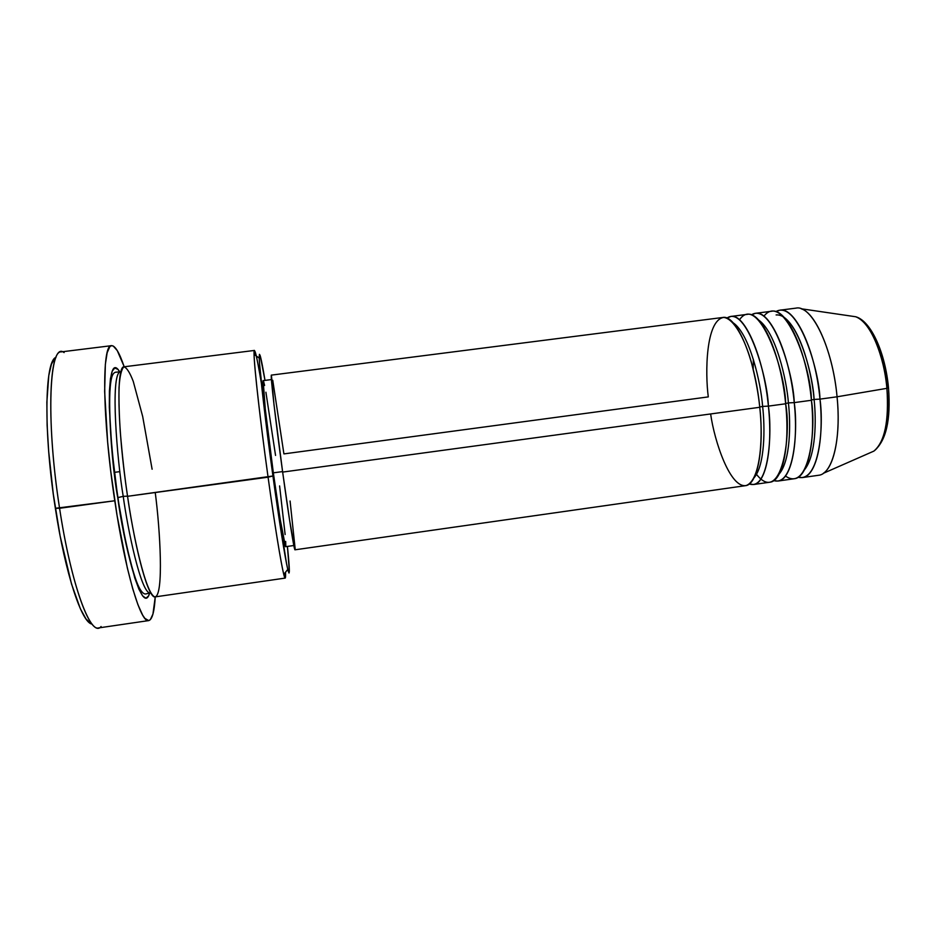 <?xml version="1.0" encoding="UTF-8"?>
<svg xmlns="http://www.w3.org/2000/svg" width="936" height="936" viewBox="0 0 936 936"><rect width="100%" height="100%" fill="white"/><g stroke="black" fill="none" stroke-linecap="round" stroke-linejoin="round"><path stroke-width="1.4" d="M888.498 387.738L886.895 388.335C889.001 406.774 887.55 441.137 873.861 451.117C884.742 442.003 889.095 421.083 886.895 388.335L837.065 396.794C840.832 433.836 834.561 466.128 823.364 473.3L873.861 451.117C886.064 441.16 890.955 420.1 888.51 387.937L888.498 387.738M762.629 406.423L759.728 407.008L762.629 406.423C760.909 383.444 749.876 333.883 733.005 322.698C749.876 333.883 760.909 383.444 762.629 406.423L768.397 406.119L762.629 406.423C765.063 427.471 765.098 465.25 753.96 477.933C765.098 465.25 765.063 427.471 762.629 406.423M294.922 549.771L289.704 520.896L282.649 472.083L759.751 407.289L282.649 472.083C288.733 516.52 294.267 550.988 294.992 549.806L745.384 485.69C757.259 485.012 764.373 450.122 759.751 407.289C758.476 394.021 755.609 378.776 751.152 361.53C744.658 338.727 733.684 318.38 723.68 317.433C705.697 320.252 705.089 373.125 708.295 396.899L283.912 453.901L272.75 380.297M753.562 484.52L769.872 482.204C782.414 481.432 790.183 446.519 785.643 403.779L768.397 406.119C763.694 356.663 744.494 313.01 730.864 316.45L726.886 318.123C746.296 304.223 767.567 376.962 768.397 406.119C772.984 448.917 765.66 483.818 753.562 484.52L749.28 483.97C768.959 490.838 772.422 433.228 768.397 406.119L785.643 403.779C785.561 371.814 758.569 292.266 739.475 319.808M788.416 402.913L785.608 403.486L788.416 402.913C786.743 380.238 775.932 332.046 758.499 319.925C775.932 332.046 786.743 380.238 788.416 402.913L794.243 402.609L788.416 402.913C790.768 423.645 790.616 460.348 779.278 473.85C790.616 460.348 790.768 423.645 788.416 402.913M778.015 481.045L794.266 478.729C807.452 477.863 815.876 442.939 811.407 400.28L794.243 402.609C789.656 353.246 769.755 309.793 755.375 313.326L751.397 314.859C771.978 301.591 793.552 373.639 794.243 402.609C798.759 445.325 790.768 480.238 778.015 481.045L773.768 480.613C794.29 486.685 798.221 429.53 794.243 402.609L811.407 400.28C811.465 368.725 784.356 290.183 763.893 316.192M783.947 317.21C801.883 330.174 812.471 377.044 814.086 399.426L811.383 399.976L814.086 399.426C813.045 374.037 796.466 313.162 776.12 314.941M753.328 359.272L753.211 369.31M779.77 310.202L775.804 311.63C797.542 298.912 819.421 370.317 819.971 399.122L814.086 399.426L819.971 399.122C824.417 441.745 815.782 476.681 802.374 477.582L798.162 477.255C819.515 482.602 823.926 425.857 819.971 399.122L837.065 396.794L819.971 399.122C815.513 349.853 794.921 306.587 779.77 310.202L795.986 308.131C811.629 304.446 832.677 347.595 837.065 396.794L886.895 388.335C883.853 353.2 869.123 320.463 855.726 316.754C874.505 323.903 885.842 368.281 886.895 388.335L888.51 387.937C885.421 353.445 871.264 321.025 855.726 316.754L801.146 308.763C816.005 312.998 833.122 353.352 837.065 396.794C841.452 439.37 832.385 474.318 818.555 475.277L802.374 477.582M152.112 469.228L142.681 416.485L133.263 381.408C129.835 372.458 126.711 367.614 123.88 366.853C121.434 369.205 119.82 376.085 119.036 387.457C118.778 400.76 119.188 415.549 120.276 431.8C122.347 456.358 124.769 477.851 127.553 496.302L272.926 475.991C265.543 422.698 259.518 370.176 259.249 358.125C259.132 349.479 261.05 356.897 265.005 380.39L260.231 355.809L259.436 354.323L259.214 357.096L259.6 364.198L264.303 409.196L272.926 475.991L286.556 563.741L288.054 570.562L288.99 573.031L289.341 571.264L287.422 546.413C289.844 570.118 289.949 577.781 287.773 569.404C285.246 559.155 279.127 520.942 272.926 475.991L268.07 477.185C274.552 524.113 281.046 563.881 283.795 574.411C285.223 579.91 285.784 579.185 285.503 572.259L285.188 578.097C283.772 579.793 276.12 535.486 268.07 477.185L127.553 496.302C136.2 555.212 148.918 599.321 155.247 596.887C154.381 611.77 152.194 619.667 148.707 620.591C140.833 623.657 125.213 571.568 114.765 500.76L55.353 508.306C65.251 573.674 81.853 623.282 92.009 624.043M280.706 522.557L283.128 544.401M101.076 626.512C91.471 639.124 71.347 586.381 59.576 508.283C70.317 579.384 88.335 631.355 98.479 627.939L148.707 620.591L150.322 619.69L152.942 614.074L155.247 596.875L285.188 578.097M123.224 496.349L117.749 497.636C109.723 454.954 103.463 344.752 119.738 371.861L117.866 369.334L114.777 367.988L112.25 371.124L110.436 378.823L109.43 390.967L109.313 407.183L111.864 449.221L117.749 497.636L123.224 496.349C117.152 460.945 109.933 373.909 120.323 371.791C109.933 373.909 117.152 460.945 123.224 496.349L127.542 496.162L123.224 496.349C127.776 529.741 141.067 593.482 150.205 593.073C141.067 593.482 127.776 529.741 123.224 496.349M120.919 371.814L120.323 371.791L120.919 371.814M285.492 546.636L280.145 519.129L273.335 472.844L282.578 471.592L273.335 472.844C279.127 515.022 284.638 547.817 285.585 546.683L293.834 545.512M114.332 472.364L119.89 471.627M785.468 476.014C809.23 492.862 816.274 429.378 811.407 400.28C806.902 350.988 786.544 307.651 771.65 311.243L755.375 313.326M884.614 433.45L887.071 424.09L888.943 400.725M886.486 374.505L880.097 349.935L875.768 339.604L870.925 331.168M91.061 623.727L85.995 618.953L80.391 608.798L71.499 583.947L60.161 536.164L53.282 493.962L48.672 451.398L47.116 425.166L46.858 402.117L48.777 375.582L51.457 364.139L55.048 358.02M111.583 345.665L61.214 351.889C48.684 350.123 46.613 425.903 59.576 508.283L114.765 500.76C102.235 418.708 101.696 343.594 111.583 345.665C115.198 345.618 119.398 352.661 124.184 366.783C116.263 365.192 117.234 428.173 127.553 496.302C132.421 531.414 145.606 594.922 155.002 596.899C163.975 595.378 160.114 529.331 155.236 492.535M123.973 366.163L117.269 350.602L113.268 346.039L111.466 345.676L109.84 346.659L107.149 352.743L105.358 364.338L104.645 391.447L107.64 442.084L110.74 471.112L117.047 515.35L127.343 567.976L132.713 588.744L137.908 604.644L142.681 615.174L144.858 618.368L148.695 620.591M149.62 593.167L148.555 595.963L145.946 598.209L142.705 595.998L138.926 589.2L134.749 577.898L125.904 543.313L117.749 497.636C122.791 538.2 141.921 619.293 149.62 593.167M261.401 383.467C256.593 354.732 254.159 345.033 254.077 354.37C254.182 366.76 260.337 421.528 268.07 477.185C258.687 409.734 252.24 348.169 254.452 350.438L256.3 355.984M279.595 485.924L285.129 534.526M285.679 541.464L285.796 545.583M273.335 472.844L265.274 409.032L263.168 380.624C261.694 379.127 266.584 424.207 273.335 472.844M263.636 381.537L264.596 385.456M265.906 392.207L275.547 455.434M290.078 501.017L295.132 548.625M710.635 413.969C714.46 441.511 730.244 488.627 746.179 485.527C761.588 479.911 762.922 432.385 759.751 407.289C755.013 357.809 736.047 314.086 722.674 317.491L271.405 375.114C270.165 373.476 275.582 420.826 282.649 472.083L274.014 404.808L271.417 375.114M756.522 474.4C781.396 505.861 791.727 436.223 785.643 403.779C781.022 354.393 761.354 310.857 747.209 314.367L730.864 316.45M56.008 357.365C44.694 360.442 43.36 432.21 55.353 508.306L59.576 508.283C45.431 418.544 49.456 340.271 64.093 352.579M804.539 469.72C816.052 455.493 816.356 419.843 814.086 399.426C816.356 419.843 816.052 455.493 804.539 469.72M888.252 387.691C886.942 371.545 880.799 342.143 867.38 326.594M283.795 574.411L287.773 569.404M150.825 592.991L146.601 593.716C144.296 594.805 141.757 592.628 138.961 587.188C133.123 575.792 123.833 538.06 117.913 497.519C110.448 447.338 107.476 396.478 111.384 378.846C112.308 374.236 114.075 372.001 116.684 372.13L120.943 371.709M124.184 366.783L254.452 350.438M263.168 380.624L271.428 379.56M254.077 354.37L259.249 358.125"/></g></svg>
